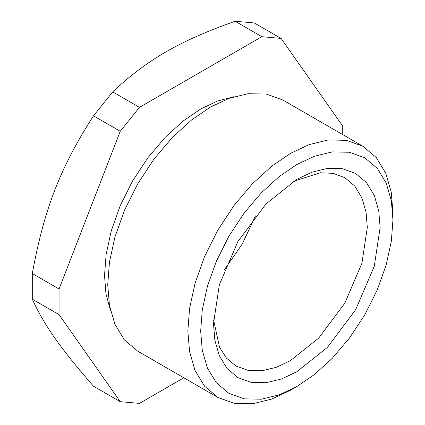 <?xml version="1.0" encoding="UTF-8"?>
<svg xmlns="http://www.w3.org/2000/svg" width="425" height="425" viewBox="0 0 425 425"><rect width="100%" height="100%" fill="white"/><g stroke="black" fill="none" stroke-linecap="round" stroke-linejoin="round"><path stroke-width="0.64" d="M224.448 269.625L242.234 244.046L255.494 215.852M293.537 181.305L320.333 172.762L333.243 173.357L344.787 177.655L354.774 186.086L361.914 197.875L366.031 212.027L367.312 227.449L361.914 263.256L344.787 303.253L318.713 338.087L290.397 360.666L276.404 367.264L262.087 370.775L248.312 370.488L236.013 366.053L226.52 358.201L219.55 347.326L213.552 319.85M380.131 227.449L378.739 210.742L374.282 195.41L366.552 182.638L355.725 173.506L342.407 168.698L327.478 168.39L311.971 172.194L296.809 179.339L266.135 203.803L237.888 241.538L219.337 284.867L213.488 323.659L214.875 340.367L219.337 355.698L227.067 368.47L237.888 377.602L251.212 382.41L266.14 382.718L281.647 378.914L296.809 371.769L327.478 347.305L355.725 309.57L374.282 266.241L380.131 227.449M392.95 220.049L391.345 241.172L386.203 264.807L377.278 289.845L364.793 314.803L349.419 338.098L332.201 358.344L314.303 374.616L296.809 386.569L279.315 394.814L261.418 399.208L244.2 398.847L228.825 393.306L216.341 382.76L207.416 368.029L202.273 350.333L200.669 331.059L202.273 309.931L207.416 286.301L216.341 261.263L228.825 236.305L244.2 213.01L261.418 192.764L279.315 176.492L296.809 164.539L314.303 156.294L332.196 151.9L349.419 152.262L364.793 157.803L377.278 168.348L386.203 183.079L391.345 200.775L392.95 220.049L392.95 212.643L391.239 192.089L385.751 173.214L376.237 157.5L362.913 146.253L346.518 140.34L328.148 139.958L309.06 144.638L290.397 153.436L271.74 166.186L252.652 183.547L234.281 205.137L217.887 229.989L204.563 256.61L195.048 283.316L189.561 308.523L187.85 331.059L189.561 351.618L195.048 370.494L204.563 386.208L217.887 397.455L234.281 403.368L252.652 403.75L271.74 399.064L290.397 390.272L296.809 386.569M362.913 146.253L282.795 99.997L266.401 94.084L248.03 93.702L228.942 98.382L210.279 107.18L191.622 119.93L172.534 137.291L154.163 158.881L137.769 183.733L124.445 210.354L114.931 237.06L109.443 262.267L107.732 284.803L109.443 305.362L114.931 324.238L124.445 339.952L137.769 351.199L217.887 397.455M32.3 299.179L32.3 273.541L59.054 288.984L59.054 314.622L32.3 299.179C44.078 325.019 60.222 347.979 93.489 386.229L120.248 401.678L139.474 403.394L183.828 377.788M59.054 314.622L120.248 401.678M32.3 273.541C44.078 209.281 60.222 167.678 93.489 115.828L120.248 131.277L59.054 288.984M93.489 115.828L112.721 91.906L139.474 107.355L120.248 131.277M112.721 91.906C147.023 59.691 179.308 41.055 235.099 21.25L261.858 36.699L139.474 107.355M235.099 21.25L254.331 22.966L281.084 38.415L261.858 36.699M342.279 134.343L342.279 125.471L281.084 38.415M234.164 96.65L217.212 101.134L200.669 109.034L183.175 120.987L165.277 137.259L148.059 157.5L132.685 180.795L120.195 205.758L111.276 230.791L106.128 254.426L104.523 275.554L105.958 293.834L110.548 310.76"/></g></svg>
